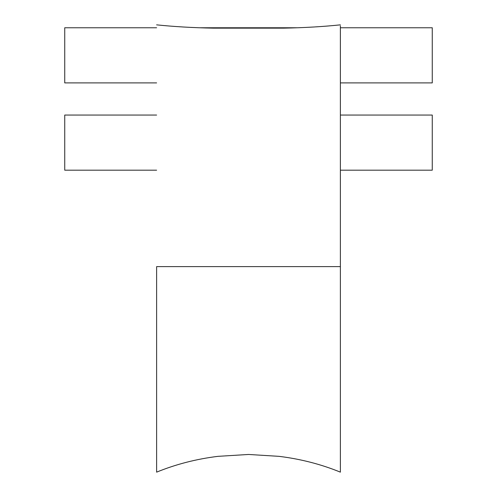 <?xml version="1.0" encoding="UTF-8"?>
<svg xmlns="http://www.w3.org/2000/svg" width="497" height="497" viewBox="0 0 497 497"><rect width="100%" height="100%" fill="white"/><g stroke="black" fill="none" stroke-linecap="round" stroke-linejoin="round"><path stroke-width="0.75" d="M156.617 170.185L64.734 170.185L64.734 115.055L156.617 115.055M340.383 115.055L432.266 115.055L432.266 170.185L340.383 170.185M156.617 266.622L156.617 472.15C175.938 464.26 196.39 458.992 217.972 456.345L248.587 454.463L278.96 456.339C300.567 458.979 321.043 464.254 340.383 472.15L340.383 266.622L156.617 266.622L340.383 266.622L340.383 25.869L340.383 266.622L156.617 266.622L340.383 266.622M340.383 24.85C323.062 26.658 304.164 27.757 283.694 28.149L213.306 28.149C192.836 27.757 173.938 26.658 156.617 24.85M213.256 28.143L283.98 28.143M296.846 27.77L200.154 27.77L296.846 27.77M156.617 82.9L64.734 82.9L64.734 27.77L156.617 27.77M340.383 27.77L432.266 27.77L432.266 82.9L340.383 82.9"/></g></svg>

